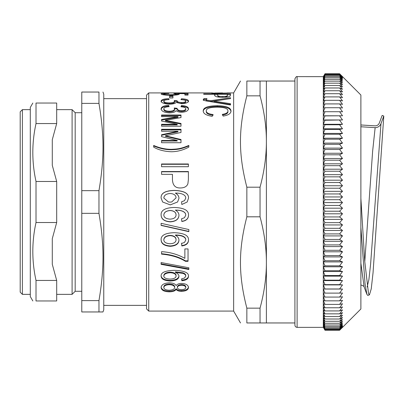 <?xml version="1.0" encoding="UTF-8"?>
<svg xmlns="http://www.w3.org/2000/svg" width="404" height="404" viewBox="0 0 404 404"><rect width="100%" height="100%" fill="white"/><g stroke="black" fill="none" stroke-linecap="round" stroke-linejoin="round"><path stroke-width="0.61" d="M294.915 325.154C295.046 326.493 295.779 327.225 297.112 327.356L297.112 76.644C296.652 76.164 295.92 76.901 294.915 78.846L294.915 325.154L294.915 322.958L246.849 322.958C238.33 322.958 238.33 322.958 246.849 322.958C238.33 322.958 238.33 322.958 246.849 322.958L246.849 308.146C238.33 275.013 238.33 249.94 246.849 216.807L260.045 216.807C264.302 232.704 266.418 247.925 266.393 262.479C266.418 277.033 264.302 292.254 260.045 308.146L246.849 308.146M323.306 327.255L324.988 330.245L323.306 327.255M323.306 326.296L323.306 326.902L324.988 329.523L323.306 326.296L324.988 328.775L323.306 325.442L323.306 326.296M323.306 324.336L323.306 325.442L324.988 327.775L323.306 324.336L324.988 326.518L323.306 322.988L323.306 324.336M323.306 321.397L323.306 322.988L324.988 325.013L323.306 321.397L324.988 323.261L323.306 319.564L323.306 321.397M323.306 317.494L323.306 319.564L324.988 321.261L323.306 317.494L324.988 319.024L323.306 315.191L323.306 317.494M323.306 312.656L323.306 315.191L324.988 316.549L323.306 312.656L324.988 313.847L323.306 309.903L323.306 312.656M323.306 306.934L323.306 309.903L324.988 310.918L323.306 306.934L324.988 307.767L323.306 303.752L323.306 306.934M323.306 300.364L323.306 303.752L324.988 304.404L323.306 300.364L324.988 300.839L323.306 296.778L323.306 300.364M323.306 293.001L323.306 296.778L324.988 297.071L323.306 293.001L324.988 293.112L323.306 289.042L323.306 293.001M323.306 284.906L323.306 289.042L324.988 288.971L323.306 284.906L324.988 284.653L323.306 280.603L323.306 284.906L342.511 284.906L339.602 288.971L324.988 288.971M323.306 276.144L323.306 280.603L324.988 280.169L323.306 276.144L324.988 275.528L323.306 271.533L323.306 276.144L342.511 276.144L339.602 280.169L324.988 280.169M323.306 266.786L323.306 271.533L324.988 270.736L323.306 266.786L324.988 265.812L323.306 261.908L323.306 266.786L342.511 266.786L339.602 270.736L324.988 270.736M323.306 256.904L323.306 261.908L324.988 260.752L323.306 256.904L324.988 255.581L323.306 251.793L323.306 256.904L342.511 256.904L339.602 260.752L324.988 260.752M323.306 246.581L323.306 251.793L324.988 250.298L323.306 246.581L324.988 244.915L323.306 241.284L323.306 246.581L342.511 246.581L339.602 250.298L324.988 250.298M323.306 235.901L323.306 241.284L324.988 239.451L323.306 235.901L324.988 233.911L323.306 230.452L323.306 235.901L342.511 235.901L339.602 239.451L324.988 239.451M323.306 224.947L323.306 230.452L324.988 228.305L323.306 224.947L324.988 222.644L323.306 219.397L323.306 224.947L342.511 224.947L339.602 228.305L324.988 228.305M323.306 213.807L323.306 219.397L324.988 216.943L323.306 213.807L324.988 211.216L323.306 208.196L323.306 213.807L342.511 213.807L339.602 216.943L324.988 216.943M323.306 202.576L323.306 208.196L324.988 205.464L323.306 202.576L324.988 199.707L323.306 196.95L323.306 202.576L342.511 202.576L339.602 205.464L324.988 205.464M323.306 191.334L323.306 196.95L324.988 193.955L323.306 191.334L324.988 188.224L323.306 185.744L323.306 191.334L342.511 191.334L339.602 193.955L324.988 193.955M323.306 180.184L323.306 185.744L324.988 182.517L323.306 180.184L324.988 176.846L323.306 174.664L323.306 180.184L342.511 180.184L339.602 182.517L324.988 182.517M323.306 169.205L323.306 174.664L324.988 171.23L323.306 169.205L324.988 165.675L323.306 163.807L323.306 169.205L342.511 169.205L339.602 171.23L324.988 171.23M323.306 158.489L323.306 163.807L324.988 160.191L323.306 158.489L324.988 154.793L323.306 153.262L323.306 158.489L342.511 158.489L339.602 160.191L324.988 160.191M323.306 148.127L323.306 153.262L324.988 149.49L323.306 148.127L324.988 144.294L323.306 143.102L323.306 148.127L342.511 148.127L339.602 149.49L324.988 149.49M323.306 138.198L323.306 143.102L324.988 139.213L323.306 138.198L324.988 134.254L323.306 133.421L323.306 138.198L342.511 138.198L339.602 139.213L324.988 139.213M323.306 128.785L323.306 133.421L324.988 129.437L323.306 128.785L324.988 124.765L323.306 124.291L323.306 128.785L342.511 128.785L339.602 129.437L324.988 129.437M323.306 119.958L323.306 124.291L324.988 120.251L323.306 119.958L324.988 115.898L323.306 115.786L323.306 119.958L342.511 119.958L324.988 120.251M323.306 111.792L323.306 115.786L324.988 111.721L323.306 111.792L324.988 107.722L323.306 107.979L323.306 111.792M323.306 104.353L323.306 107.979L324.988 103.914L323.306 104.353L324.988 100.308L323.306 100.924L323.306 104.353M323.306 97.697L323.306 100.924L324.988 96.899L323.306 97.697L324.988 93.708L323.306 94.682L323.306 97.697M323.306 91.885L323.306 94.682L324.988 90.733L323.306 91.885L324.988 87.981L323.306 89.309L323.306 91.885M323.306 86.961L323.306 89.309L324.988 85.461L323.306 86.961L324.988 83.173L323.306 84.84L323.306 86.961M323.306 82.961L323.306 84.84L324.988 81.128L323.306 82.961L324.988 79.325L323.306 81.315L323.306 82.961M323.306 79.916L323.306 81.315L324.988 77.765L323.306 79.916L324.988 76.462L323.306 78.765L323.306 79.916M323.306 77.856L323.306 78.765L324.988 75.407L323.306 77.856L324.988 74.609L323.306 77.204L323.306 77.856M323.306 76.8L324.988 73.781L323.306 76.8M297.112 76.644L323.306 76.649L324.988 73.755L339.602 73.755L342.511 76.649L339.602 73.781L324.988 73.781M339.602 288.971L342.511 289.042L339.602 293.112L342.511 293.001L339.602 297.071L342.511 296.778L339.602 300.839L342.511 300.364L339.602 304.404L342.511 303.752L339.602 307.767L342.511 306.934L339.602 310.918L342.511 309.903L339.602 313.847L342.511 312.656L339.602 316.549L342.511 315.191L339.602 319.024L342.511 317.494L339.602 321.261L342.511 319.564L339.602 323.261L342.511 321.397L339.602 325.013L342.511 322.988L339.602 326.518L342.511 324.336L339.602 327.775L342.511 325.442L339.602 328.775L342.511 326.296L339.602 329.523L342.511 326.902L339.602 330.012L342.511 327.255L339.602 330.245L324.988 330.245M339.602 330.245L341.93 327.937M339.602 330.012L324.988 330.012M339.602 329.523L324.988 329.523M339.602 328.775L324.988 328.775M339.602 327.775L324.988 327.775M339.602 326.518L324.988 326.518M339.602 325.013L324.988 325.013M339.602 323.261L324.988 323.261M339.602 321.261L324.988 321.261M339.602 319.024L324.988 319.024M339.602 316.549L324.988 316.549M339.602 313.847L324.988 313.847M339.602 310.918L324.988 310.918M339.602 307.767L324.988 307.767M339.602 304.404L324.988 304.404M339.602 300.839L324.988 300.839M339.602 297.071L324.988 297.071M339.602 293.112L324.988 293.112M342.511 289.042L323.306 289.042M339.602 280.169L342.511 280.603L339.602 284.653L324.988 284.653M339.602 284.653L342.511 284.906M342.511 280.603L323.306 280.603M339.602 270.736L342.511 271.533L339.602 275.528L324.988 275.528M339.602 275.528L342.511 276.144M342.511 271.533L323.306 271.533M339.602 260.752L342.511 261.908L339.602 265.812L324.988 265.812M339.602 265.812L342.511 266.786M342.511 261.908L323.306 261.908M339.602 250.298L342.511 251.793L339.602 255.581L324.988 255.581M339.602 255.581L342.511 256.904M342.511 251.793L323.306 251.793M339.602 239.451L342.511 241.284L339.602 244.915L324.988 244.915M339.602 244.915L342.511 246.581M342.511 241.284L323.306 241.284M339.602 228.305L342.511 230.452L339.602 233.911L324.988 233.911M339.602 233.911L342.511 235.901M342.511 230.452L323.306 230.452M339.602 216.943L342.511 219.397L339.602 222.644L324.988 222.644M339.602 222.644L342.511 224.947M342.511 219.397L323.306 219.397M339.602 205.464L342.511 208.196L339.602 211.216L324.988 211.216M339.602 211.216L342.511 213.807M342.511 208.196L323.306 208.196M339.602 193.955L342.511 196.95L339.602 199.707L324.988 199.707M339.602 199.707L342.511 202.576M342.511 196.95L323.306 196.95M339.602 182.517L342.511 185.744L339.602 188.224L324.988 188.224M339.602 188.224L342.511 191.334M342.511 185.744L323.306 185.744M339.602 171.23L342.511 174.664L339.602 176.846L324.988 176.846M339.602 176.846L342.511 180.184M342.511 174.664L323.306 174.664M339.602 160.191L342.511 163.807L339.602 165.675L324.988 165.675M339.602 165.675L342.511 169.205M342.511 163.807L323.306 163.807M339.602 149.49L342.511 153.262L339.602 154.793L324.988 154.793M339.602 154.793L342.511 158.489M342.511 153.262L323.306 153.262M339.602 139.213L342.511 143.102L339.602 144.294L324.988 144.294M339.602 144.294L342.511 148.127M342.511 143.102L323.306 143.102M339.602 129.437L342.511 133.421L339.602 134.254L324.988 134.254M339.602 134.254L342.511 138.198M342.511 133.421L323.306 133.421M339.602 120.251L342.511 124.291L339.602 124.765L324.988 124.765M339.602 124.765L342.511 128.785M342.511 124.291L323.306 124.291M339.602 73.781L342.511 76.8L339.602 74.068L342.511 77.204L339.602 74.609L342.511 77.856L339.602 75.407L342.511 78.765L339.602 76.462L342.511 79.916L339.602 77.765L342.511 81.315L339.602 79.325L342.511 82.961L339.602 81.128L342.511 84.84L339.602 83.173L342.511 86.961L339.602 85.461L342.511 89.309L339.602 87.981L342.511 91.885L339.602 90.733L342.511 94.682L339.602 93.708L342.511 97.697L339.602 96.899L342.511 100.924L339.602 100.308L342.511 104.353L339.602 103.914L342.511 107.979L339.602 107.722L342.511 111.792L339.602 111.721L342.511 115.786L324.988 115.898M339.602 115.898L342.511 119.958M339.602 111.721L324.988 111.721M342.511 115.786L323.306 115.786M339.602 107.722L324.988 107.722M339.602 103.914L324.988 103.914M339.602 100.308L324.988 100.308M339.602 96.899L324.988 96.899M339.602 93.708L324.988 93.708M339.602 90.733L324.988 90.733M339.602 87.981L324.988 87.981M339.602 85.461L324.988 85.461M339.602 83.173L324.988 83.173M339.602 81.128L324.988 81.128M339.602 79.325L324.988 79.325M339.602 77.765L324.988 77.765M339.602 76.462L324.988 76.462M339.602 75.407L324.988 75.407M339.602 74.609L324.988 74.609M339.602 74.068L324.988 74.068M341.915 76.053L360.888 95.026L360.888 308.974L341.915 327.947M148.733 311.08L148.733 92.92L146.536 95.117L146.536 308.883L148.733 311.08L233.643 311.08L240.501 322.958M188.845 268.948L161.105 263.832M161.105 264.332L161.105 262.555L188.845 267.771L188.845 269.493L161.105 264.332M188.845 231.416L161.105 225.235M161.105 225.427L161.105 223.316L188.845 229.553L188.845 231.654L161.105 225.427M176.063 214.908L176.063 214.807C175.912 212.211 173.978 210.772 170.261 210.489C166.18 210.792 164.034 212.292 163.817 214.989L163.817 215.095C163.963 217.483 166.044 218.832 170.054 219.135C173.962 218.907 175.967 217.498 176.063 214.908C175.912 212.292 173.978 210.843 170.261 210.56C166.18 210.863 164.034 212.373 163.817 215.095M188.496 215.191C188.441 218.64 186.214 220.685 181.825 221.326L181.573 218.695M178.962 215.337C178.704 219.175 175.801 221.301 170.261 221.71C164.337 221.246 161.287 218.998 161.105 214.968M185.779 215.135L185.779 215.029C185.779 213.479 184.805 212.236 182.861 211.307C181.174 210.504 178.689 210.095 175.402 210.08L175.402 210.146C177.765 211.489 178.952 213.256 178.962 215.443C178.704 219.311 175.801 221.458 170.261 221.872C164.337 221.402 161.287 219.14 161.105 215.074C160.772 210.327 165.11 207.787 174.114 207.459C184.088 207.792 188.88 210.408 188.496 215.302C188.441 218.776 186.214 220.837 181.825 221.483L181.573 218.827L184.497 217.7L185.779 215.135C185.779 213.57 184.805 212.322 182.861 211.383C181.174 210.57 178.689 210.161 175.402 210.146M176.063 197.849C175.912 195.218 173.978 193.763 170.261 193.486C166.18 193.784 164.034 195.304 163.817 198.036L168.417 202L170.054 202.116L171.67 202L176.063 197.849L171.67 202M168.417 202L163.817 198.036M187.188 202L181.825 204.474L181.573 201.803L184.497 200.677L185.779 198.076C185.779 196.501 184.805 195.248 182.861 194.309C181.174 193.496 178.689 193.082 175.402 193.072C177.765 194.41 178.952 196.182 178.962 198.384L177.568 202L170.261 204.868L162.62 202L161.105 198.011C160.772 193.248 165.11 190.708 174.114 190.39C184.088 190.713 188.88 193.329 188.496 198.243L187.188 202L181.825 204.495L181.573 201.803L184.497 200.662L185.779 198.076M161.105 198.046C160.772 193.319 165.11 190.799 174.114 190.481C184.088 190.804 188.88 193.4 188.496 198.273M175.402 193.072L175.402 193.142C177.765 194.476 178.952 196.233 178.962 198.415M177.568 202L170.261 204.889L162.62 202M161.56 171.796L188.39 171.796M161.56 174.346L161.56 171.548L188.39 171.548L188.39 179.588L187.875 183.84C186.85 186.456 184.446 187.83 180.664 187.961C175.513 188.219 172.776 185.512 172.458 179.831L172.458 174.346L161.56 174.346M153.666 145.905C159.54 148.45 165.403 149.732 171.256 149.748C177.886 149.46 180.77 149.227 188.845 145.905M171.296 151.752C164.221 151.439 158.343 149.894 153.666 147.122L153.666 145.45C159.54 148.016 165.403 149.308 171.256 149.323C177.886 149.036 180.77 148.798 188.845 145.45L188.845 147.122C183.073 150.187 177.225 151.732 171.296 151.752M161.56 115.695L180.997 115.695M161.56 120.124L177.947 117.291L177.947 116.605L161.56 116.605L161.56 114.994L180.997 114.994L180.997 117.579L165.433 120.321L180.997 123.467L180.997 126.205L161.56 126.205L161.56 124.291L177.204 124.291L161.56 121.054L161.56 119.463L177.947 116.605M161.56 124.922L177.204 124.922L177.204 124.291M165.433 120.321L165.433 120.978L180.997 124.104M161.105 101.924C161.317 100.465 163.842 99.652 168.665 99.495L168.71 99.576M181.472 99.672L181.532 99.581C186.148 99.823 188.466 100.596 188.496 101.894M177.119 100.753L177.119 101.571C177.25 102.651 178.75 103.232 181.618 103.313C184.259 103.222 185.648 102.752 185.779 101.909L185.779 101.096C185.79 100.288 184.179 99.803 180.952 99.647L181.532 98.748C186.148 98.99 188.466 99.768 188.496 101.081C188.168 102.626 185.855 103.495 181.553 103.682L176.104 102.419C175.356 103.5 173.149 104.081 169.498 104.156C164.241 103.914 161.443 102.899 161.105 101.111C161.317 99.637 163.842 98.823 168.665 98.662L169.104 99.556C165.579 99.732 163.817 100.248 163.817 101.096C164.034 102.172 165.903 102.778 169.433 102.914C172.73 102.803 174.462 102.232 174.634 101.202L174.26 100.485L177.119 100.753C177.25 101.843 178.75 102.429 181.618 102.515C184.259 102.419 185.648 101.944 185.779 101.096M174.26 101.303L177.164 101.419M163.817 101.096L163.817 101.909C164.034 102.975 165.903 103.575 169.433 103.717C172.73 103.606 174.462 103.035 174.634 102.01L174.634 101.202M168.665 99.495L168.665 98.662M181.532 99.581L181.532 98.748M161.832 94.47L163.817 94.238M174.26 93.521L174.26 93.263L188.037 93.455L188.037 95.086L184.891 95.086L184.891 93.688L177.679 93.556L177.679 94.43L178.533 94.566M184.891 95.086L184.891 94.561M176.457 94.172L177.679 94.188M184.891 94.283L188.037 94.334M176.366 94.985L176.457 93.98L173.846 93.496L174.26 93.263M168.584 93.486L168.584 93.228L168.872 93.481C165.488 93.526 163.807 93.693 163.817 93.98L163.822 94.879M177.679 93.556L179.356 94.087C179.124 94.753 176.225 95.157 170.655 95.293C164.847 95.187 161.666 94.753 161.105 93.991C161.262 93.486 163.756 93.228 168.584 93.228M163.817 93.98C163.984 94.415 166.18 94.662 170.407 94.738C174.346 94.672 176.361 94.42 176.457 93.98M206.166 99.434L206.166 100.258C205.722 100.692 207.272 101.106 210.807 101.5L230.512 98.571L214.08 101.152L230.512 103.702L230.512 104.995L209.646 101.505C204.868 100.849 202.752 100.197 203.308 99.556L203.949 98.621L206.994 98.621L206.166 99.434C205.722 99.869 207.272 100.283 210.807 100.687L230.512 97.733L230.512 98.627M203.308 100.379L203.949 99.455L206.166 99.455M214.08 101.152L214.08 101.965L230.512 104.495L230.512 104.995M210.807 101.5L210.807 100.687M203.949 99.455L203.949 98.621M227.341 94.263L217.746 94.263L217.746 95.304C217.746 96.091 219.377 96.49 222.639 96.505C225.927 96.511 227.497 96.107 227.341 95.293L227.341 94.263M219.741 97.192L217.746 96.162L217.746 95.304M225.068 97.238L227.341 96.157L227.341 95.293M214.58 94.723L217.746 94.723M227.341 94.723L230.512 94.723M203.682 94.263L203.682 93.849L230.512 93.849L230.512 95.238L229.992 96.213C228.972 96.884 226.568 97.248 222.781 97.303C217.63 97.293 214.893 96.622 214.58 95.288L214.58 94.263L203.682 94.263L203.682 93.849M222.574 92.92L214.701 93.041L222.574 92.92M214.701 93.233L211.802 92.92L188.405 92.92M211.802 93.309L230.512 92.96M227.21 92.925L233.643 92.92L233.643 311.08M227.341 95.501L227.341 95.132M222.367 115.079C226.083 114.478 227.942 113.362 227.942 111.731L227.942 110.999C228.058 108.54 224.508 107.257 217.291 107.151C209.944 107.217 206.267 108.454 206.267 110.858L206.267 111.595C206.247 113.453 208.52 114.675 213.085 115.261M203.222 111.63C203.192 108.343 207.883 106.631 217.291 106.489C226.306 106.651 230.871 108.408 230.987 111.767M206.267 110.858C206.247 112.736 208.52 113.968 213.085 114.559L212.196 116.337C206.192 115.398 203.202 113.585 203.222 110.893C203.192 107.585 207.883 105.858 217.291 105.712C226.306 105.878 230.871 107.651 230.987 111.029C230.947 113.524 228.346 115.216 223.195 116.105L222.367 114.372C226.083 113.766 227.942 112.64 227.942 110.999M188.496 92.93L148.733 92.92M171.129 92.92L170.857 92.92M185.779 92.991L173.26 92.935M185.461 92.92L185.779 92.93M169.619 96.642L172.937 96.642M169.619 97.975L169.619 95.783L172.937 95.783L172.937 97.975L169.619 97.975M161.105 109.575C161.317 107.55 163.842 106.409 168.665 106.156L168.847 106.676M181.29 106.808L181.532 106.277C186.148 106.646 188.466 107.732 188.496 109.529M177.119 108.328L177.119 109.085C177.25 110.555 178.75 111.342 181.618 111.448C184.259 111.327 185.648 110.696 185.779 109.55L185.779 108.802C185.79 107.686 184.179 107.015 180.952 106.787L181.532 105.5C186.148 105.873 188.466 106.964 188.496 108.777C188.168 110.868 185.855 112.024 181.553 112.262C179.033 112.216 177.215 111.661 176.104 110.59C175.356 112.024 173.149 112.787 169.498 112.878C164.241 112.58 161.443 111.231 161.105 108.822C161.317 106.782 163.842 105.631 168.665 105.373L169.104 106.656C165.579 106.914 163.817 107.631 163.817 108.802C164.034 110.257 165.903 111.07 169.433 111.252C172.73 111.105 174.462 110.337 174.634 108.939L174.26 107.959L177.119 108.328C177.25 109.812 178.75 110.605 181.618 110.711C184.259 110.59 185.648 109.954 185.779 108.802M174.26 108.716L177.164 108.873M163.817 108.802L163.817 109.55C164.034 110.994 165.903 111.802 169.433 111.979C172.73 111.842 174.462 111.075 174.634 109.691L174.634 108.939M168.665 106.156L168.665 105.373M181.532 106.277L181.532 105.5M161.56 129.871L180.997 129.871M161.56 135.279L177.947 131.84L177.947 131.27L161.56 131.27L161.56 129.285L180.997 129.285L180.997 132.462L165.433 135.769L180.997 139.511L180.997 142.728L161.56 142.728L161.56 140.486L177.204 140.486L161.56 136.643L161.56 134.734L177.947 131.27M161.56 140.981L177.204 140.981L177.204 140.486M165.433 135.769L165.433 136.299L180.997 140.016M161.56 164.287L188.39 164.287M161.56 166.711L161.56 163.979L188.39 163.979L188.39 166.711L161.56 166.711M176.063 239.789L176.063 239.481C175.912 237.027 173.978 235.658 170.261 235.386C166.18 235.678 164.034 237.103 163.817 239.658L163.817 239.961C163.963 242.213 166.044 243.481 170.054 243.763C173.962 243.551 175.967 242.228 176.063 239.789C175.912 237.31 173.978 235.936 170.261 235.658C166.18 235.956 164.034 237.39 163.817 239.961M188.496 239.85C188.441 243.092 186.214 245.011 181.825 245.597L181.573 243.142M178.962 239.986C178.704 243.592 175.801 245.582 170.261 245.955C164.337 245.536 161.287 243.43 161.105 239.638M185.779 240.001L185.779 239.693C185.779 238.229 184.805 237.052 182.861 236.168C181.174 235.401 178.689 235.007 175.402 234.997L175.402 235.264C177.765 236.552 178.952 238.224 178.962 240.294C178.704 243.93 175.801 245.935 170.261 246.314C164.337 245.89 161.287 243.769 161.105 239.946C160.772 235.436 165.11 233.022 174.114 232.689C184.088 233.027 188.88 235.517 188.496 240.158C188.441 243.425 186.214 245.359 181.825 245.955L181.573 243.476L184.497 242.42L185.779 240.001C185.779 238.527 184.805 237.34 182.861 236.446C181.174 235.673 178.689 235.279 175.402 235.264M181.825 245.597L181.825 245.955M188.037 260.848L185.471 260.848C179.088 256.929 171.119 254.55 161.56 253.712M184.87 258.373L184.87 248.93L188.037 248.93L188.037 261.327L185.471 261.327C179.088 257.373 171.119 254.974 161.56 254.131L161.56 251.677C170.018 252.141 177.79 254.374 184.87 258.373M185.471 260.848L185.471 261.327M176.063 276.003L176.063 275.407C175.912 273.468 173.978 272.387 170.261 272.16C166.18 272.402 164.034 273.528 163.817 275.538L163.817 276.139C163.963 277.891 166.044 278.871 170.054 279.078C173.962 278.927 175.967 277.901 176.063 276.003C175.912 274.048 173.978 272.958 170.261 272.73C166.18 272.978 164.034 274.114 163.817 276.139M188.496 275.69C188.441 278.204 186.214 279.679 181.825 280.113L181.654 278.846M178.962 275.796C178.704 278.588 175.801 280.118 170.261 280.381C164.337 280.083 161.287 278.467 161.105 275.523M185.779 276.169L185.779 275.568C185.779 274.422 184.805 273.493 182.861 272.786L175.402 271.847L175.402 272.417C177.765 273.452 178.952 274.776 178.962 276.397C178.704 279.209 175.801 280.755 170.261 281.017C164.337 280.719 161.287 279.088 161.105 276.124C160.772 272.559 165.11 270.63 174.114 270.337C184.088 270.64 188.88 272.624 188.496 276.291C188.441 278.826 186.214 280.31 181.825 280.745L181.573 278.861L184.497 278.048L185.779 276.169C185.779 275.013 184.805 274.074 182.861 273.362L175.402 272.417M181.825 280.113L181.825 280.745M185.779 287.522L185.779 286.835C185.582 285.487 184.219 284.739 181.699 284.598C178.952 284.724 177.513 285.476 177.391 286.845L177.391 287.537C177.548 288.875 178.922 289.597 181.512 289.703C184.194 289.577 185.613 288.85 185.779 287.522C185.582 286.163 184.219 285.411 181.699 285.264C178.952 285.396 177.513 286.153 177.391 287.537M174.674 287.496L174.674 286.81C174.462 285.123 172.675 284.194 169.311 284.022C165.837 284.214 164.004 285.158 163.817 286.845L163.817 287.537C163.979 289.203 165.766 290.102 169.185 290.229C172.659 290.092 174.488 289.183 174.674 287.496C174.462 285.8 172.675 284.86 169.311 284.689C165.837 284.886 164.004 285.835 163.817 287.537M188.496 286.82C188.219 289.203 185.885 290.466 181.492 290.602C178.901 290.617 177.114 289.986 176.124 288.714C175.033 290.304 172.73 291.102 169.205 291.107C164.115 290.956 161.418 289.532 161.105 286.845M169.311 282.851C172.947 282.921 175.22 283.84 176.124 285.603C177.078 284.179 178.901 283.462 181.598 283.446C185.941 283.674 188.239 285.032 188.496 287.512C188.219 289.91 185.885 291.183 181.492 291.324C178.901 291.34 177.114 290.703 176.124 289.421C175.033 291.021 172.73 291.824 169.205 291.834C164.115 291.678 161.418 290.244 161.105 287.537C161.383 284.689 164.115 283.123 169.311 282.851M176.124 288.714L176.124 289.421M246.849 187.193C238.33 154.06 238.33 128.987 246.849 95.854L260.045 95.854C264.302 111.746 266.418 126.967 266.393 141.521C266.418 156.075 264.302 171.296 260.045 187.193L246.849 187.193L246.849 216.807M266.393 322.958L266.393 81.042L246.849 81.042C238.33 81.042 238.33 81.042 246.849 81.042C238.33 81.042 238.33 81.042 246.849 81.042L246.849 95.854M260.045 81.042L260.045 95.854M260.045 308.146L260.045 322.958M260.045 187.193L260.045 216.807M360.888 124.967L375.175 125.851C377.179 125.785 378.568 124.831 379.341 122.988L382.154 115.428L383.8 116.044L380.982 123.624C379.896 126.22 377.947 127.563 375.144 127.654L360.888 126.76M360.888 227.437L365.039 283.81L366.882 294.324L367.797 295.43M360.888 198.359L364.711 261.004L368.534 293.764L369.448 294.839L371.241 288.86L373.038 272.821L383.8 116.044M364.767 261.752L372.629 151.263L375.144 127.654M52.288 139.708L52.288 165.332L56.686 181.482L36.012 181.482C31.759 162.171 31.759 142.864 36.012 123.553L56.686 123.553L52.288 139.708L52.288 165.332M52.288 238.668L52.288 264.292L56.686 280.447L36.012 280.447C31.759 261.136 31.759 241.829 36.012 222.518L56.686 222.518L52.288 238.668L52.288 264.292M32.835 300.965L30.295 296.566L30.295 107.434L32.835 103.035M36.012 123.553L36.012 103.035C31.759 103.035 31.759 103.035 36.012 103.035C31.759 103.035 31.759 103.035 36.012 103.035L56.686 103.035L56.686 123.553M36.012 280.447L36.012 300.965C31.759 300.965 31.759 300.965 36.012 300.965C31.759 300.965 31.759 300.965 36.012 300.965L56.686 300.965L56.686 280.447M36.012 222.518L36.012 181.482M56.686 222.518L56.686 181.482M30.295 294.364L22.397 294.364L20.2 292.168L20.2 111.832L22.397 109.635L22.397 294.364M81.78 300.621L81.78 213.342L98.965 213.342C104.338 245.248 104.338 268.711 98.965 300.621L81.78 300.621L81.78 311.959L102.97 311.959L103.767 309.762L103.767 94.238L102.97 92.041M81.78 103.379L98.965 103.379C104.338 135.29 104.338 158.752 98.965 190.658L81.78 190.658L81.78 92.041L98.965 92.041C104.338 92.041 104.338 92.041 98.965 92.041C104.338 92.041 104.338 92.041 98.965 92.041L98.965 103.379M98.965 190.658L98.965 213.342M98.965 300.621L98.965 311.959M81.78 190.658L81.78 213.342M56.686 109.635L72.099 109.635L75.179 112.711L75.179 291.289L72.099 294.364L56.686 294.364M72.099 109.635L72.099 294.364M81.78 291.289L75.179 291.289M146.536 305.363L103.767 305.363M171.256 149.748L171.256 149.323M181.618 103.313L181.618 102.515M169.433 103.717L169.433 102.914M170.407 95.293L170.407 94.738M222.639 97.303L222.639 96.505M217.291 106.489L217.291 105.712M181.618 111.448L181.618 110.711M169.433 111.979L169.433 111.252M170.261 235.386L170.261 235.658M170.261 245.955L170.261 246.314M182.861 236.168L182.861 236.446M170.261 272.16L170.261 272.73M170.261 280.381L170.261 281.017M182.861 272.786L182.861 273.362M181.699 284.598L181.699 285.264M169.311 284.022L169.311 284.689M169.205 291.107L169.205 291.834M181.492 290.602L181.492 291.324M360.888 263.206L364.105 286.84L366.867 294.329M367.165 286.981L368.892 279.649L370.62 263.984L380.982 123.624M297.112 327.356L323.306 327.356M323.306 76.644L323.649 76.053M175.897 92.92L185.391 92.92M266.393 81.042L294.915 81.042M233.643 92.92L240.501 81.042M360.848 285.123C361.494 284.845 364.423 286.396 364.145 286.941M369.448 294.839L367.797 295.44M22.397 109.635L30.295 109.635M75.179 112.711L81.78 112.711M103.767 98.637L146.536 98.637"/></g></svg>
